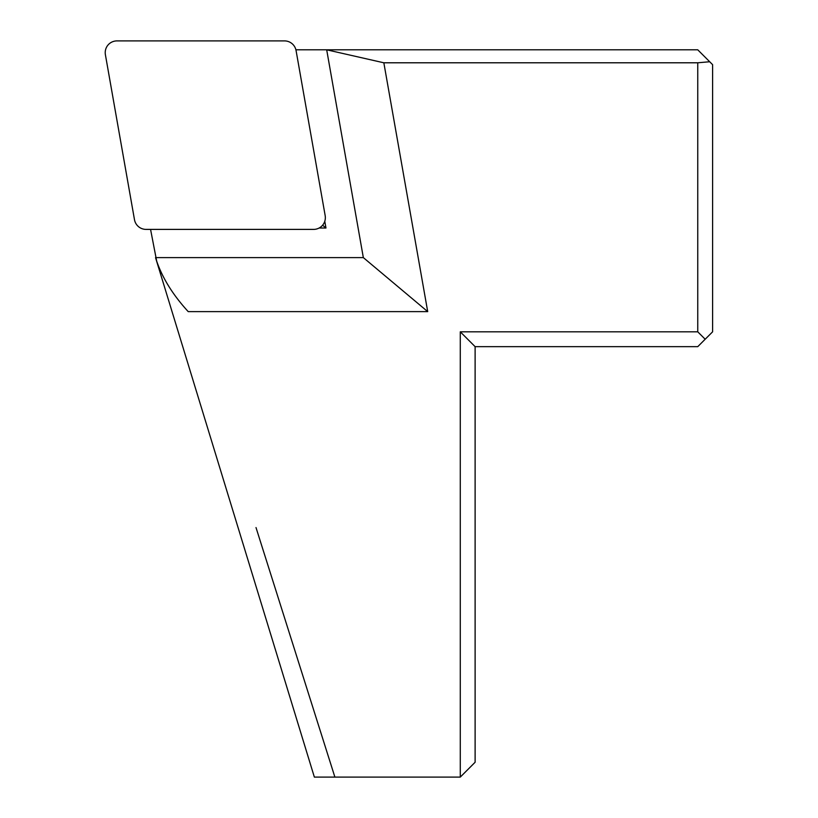<?xml version="1.0" encoding="UTF-8"?>
<svg xmlns="http://www.w3.org/2000/svg" width="818" height="818" viewBox="0 0 818 818"><rect width="100%" height="100%" fill="white"/><g stroke="black" fill="none" stroke-linecap="round" stroke-linejoin="round"><path stroke-width="1.23" d="M295.911 49.806L697.754 49.806L712.601 64.653L712.601 331.822L697.754 346.658L475.115 346.658L460.278 331.822L697.754 331.822L697.754 62.792L383.836 62.792L326.689 49.806L363.335 257.609L427.712 311.627L383.836 62.792M475.115 346.658L475.115 762.253L460.278 777.1L334.889 777.1L256.003 527.559M334.889 777.1L314.357 777.1L155.532 257.609L363.335 257.609M427.712 311.627L188.222 311.627C173.14 295.206 162.629 278.386 156.688 261.157L150.563 229.398M705.177 339.235L697.754 331.822M460.278 777.1L460.278 331.822M324.777 221.31L325.963 228.017L319.143 228.017M322.609 225.206L325.963 228.017M697.754 62.792L709.697 61.749M117.005 40.9L284.48 40.9A12.025 11.871 -50 0 1 296.085 50.634L325.165 215.574A12.086 11.871 40 0 1 313.56 229.398L146.085 229.398A12.025 11.871 130 0 1 134.479 219.664L105.399 54.734A12.086 11.871 -140 0 1 117.005 40.9"/></g></svg>
